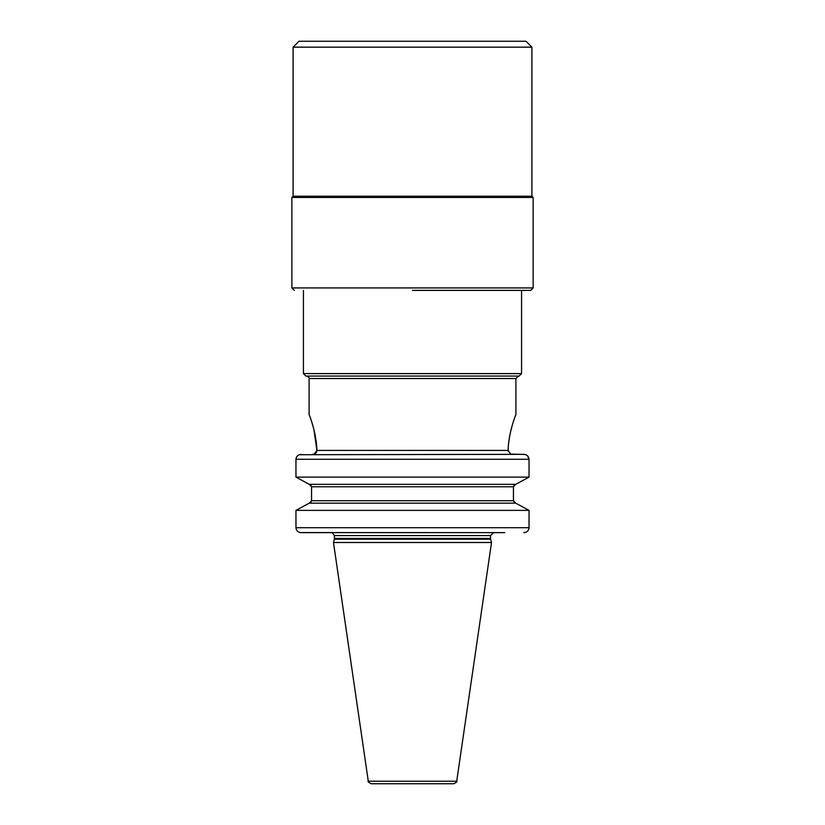 <?xml version="1.0" encoding="UTF-8"?>
<svg xmlns="http://www.w3.org/2000/svg" width="825" height="825" viewBox="0 0 825 825"><rect width="100%" height="100%" fill="white"/><g stroke="black" fill="none" stroke-linecap="round" stroke-linejoin="round"><path stroke-width="1.24" d="M531.898 47.159L525.989 41.25L299.011 41.25L293.102 47.159L531.898 47.159L531.898 196.226L532.517 196.845L292.483 196.845L291.864 197.453L533.136 197.453L532.517 196.845M412.5 290.39L530.671 290.39L412.5 290.39M521.565 373.601L303.435 373.601L305.9 376.066L519.1 376.066L521.565 373.601L521.565 290.39M412.5 376.066L306.642 376.066C308.571 376.747 309.396 377.572 309.097 378.531L309.097 414.47M312.747 454.348L314.222 454.101L316.924 450.409C316.202 429.98 308.055 412.191 309.138 414.562C309.303 415.078 316.367 432.073 316.924 450.409L313.933 429.712M312.644 424.947L311.809 422.194M311.015 419.76L310.747 418.976M508.169 451.368L508.076 450.419C508.798 429.98 516.945 412.191 515.862 414.562C515.697 415.078 508.633 432.073 508.076 450.409L510.778 454.101L524.834 454.441M316.831 451.368L316.532 452.162M316.078 452.853L315.325 453.544M299.207 454.719L523.823 454.348C526.948 454.596 528.681 456.235 529.042 459.278L295.958 459.278L296.072 458.267M301.177 454.348C298.052 454.596 296.309 456.246 295.958 459.278L295.958 477.108L529.042 477.108L529.042 459.278L527.587 455.864M525.793 454.719L526.68 455.153M296.464 457.163L296.887 456.472M297.536 455.751L298.32 455.153M525.659 532.321L523.823 532.641C526.948 532.393 528.691 530.753 529.042 527.711L529.042 510.376L515.749 503.157L529.042 510.376L295.958 510.376L309.251 503.157L295.958 510.376L295.958 527.711L295.958 510.376M295.958 477.108L309.251 484.327L311.561 486.771L311.561 500.713L309.251 503.157L515.749 503.157L513.439 500.713L513.439 486.771L515.749 484.327L529.042 477.108L515.749 484.327L309.251 484.327L295.958 477.108L295.958 459.278M515.151 484.461L513.831 485.482M513.439 486.771L311.561 486.771L311.561 500.713L513.439 500.713L514.47 502.673M296.206 529.217L295.958 527.711L529.042 527.711L528.918 528.743M295.958 527.711C296.319 530.753 298.052 532.393 301.177 532.641L504.745 532.641M311.087 485.368L309.705 484.419M310.19 502.868L311.159 502.012M300.145 532.548L486.358 532.641M334.362 539.189L333.475 542.489L491.525 542.489L490.638 539.189L334.362 539.189L334.455 535.59L490.545 535.59L493.494 532.641M368.29 781.223L456.71 781.223C457.545 781.409 456.576 782.244 453.791 783.75L371.209 783.75C368.424 782.244 367.455 781.409 368.29 781.223L333.475 542.489M448.439 783.75L376.561 783.75M293.102 47.159L293.102 196.226L531.898 196.226M533.136 197.453L533.136 287.925L291.864 287.925L291.864 197.453M518.358 376.066L515.903 378.531L309.097 378.531M508.076 450.409L316.924 450.409M334.455 538.426L490.545 538.426L490.545 535.59M293.102 196.226L292.483 196.845M291.864 287.925L294.329 290.39M533.136 287.925L530.671 290.39M303.435 373.601L303.435 290.39M515.903 378.531L515.903 414.47M332.248 532.733L334.455 535.59M490.545 538.426L490.638 539.189M456.71 781.223L491.525 542.489"/></g></svg>
